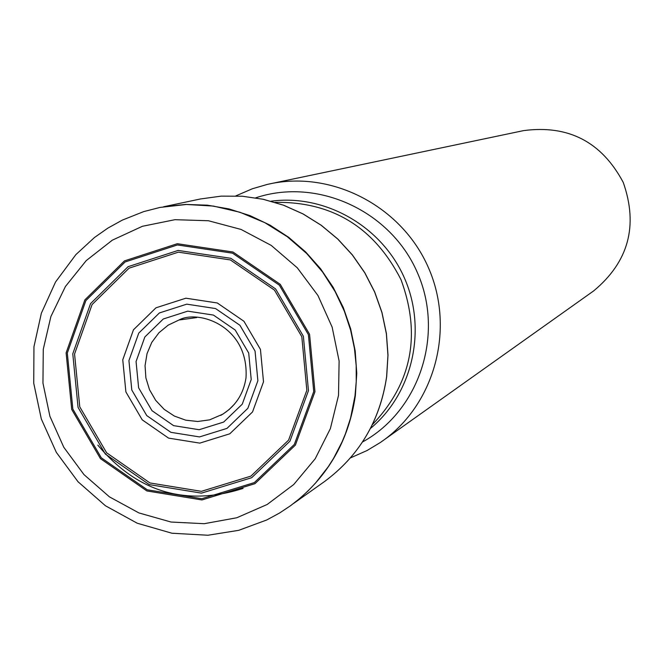 <?xml version="1.0" encoding="UTF-8"?>
<svg xmlns="http://www.w3.org/2000/svg" width="664" height="664" viewBox="0 0 664 664"><rect width="100%" height="100%" fill="white"/><g stroke="black" fill="none" stroke-linecap="round" stroke-linejoin="round"><path stroke-width="1" d="M243.066 488.413C185.878 506.723 137.473 492.298 97.824 445.112M235.844 195.88L252.436 188.734L267.326 184.409L523.572 130.617C568.5 124.674 601.733 141.955 623.272 182.475C638.411 225.793 628.551 261.931 593.682 290.89L380.264 442.564L366.976 450.565L350.467 457.894M269.858 183.853C332.739 170.366 401.952 206.62 428.438 267.708C455.321 328.622 434.97 404.061 382.389 441.087M196.751 317.566L178.989 320.007L168.183 325.136L158.937 332.755L151.757 342.425L147.043 353.605L145.051 365.665L145.897 377.932L149.516 389.726L155.725 400.392L164.157 409.339L174.366 416.062L185.779 420.188L197.748 421.482L209.625 419.856L222.946 414.104L229.163 409.514L234.608 403.978M251.216 379.526L242.26 404.168L223.66 422.072L199.142 429.716L173.578 425.632L151.998 410.684L138.627 387.834L136.062 361.548L144.843 336.988L163.278 318.994L187.746 311.15L213.434 315.076L235.214 330.033L248.709 353.049L251.216 379.526M257.873 380.738L247.83 408.335L226.988 428.38L199.532 436.92L170.914 432.339L146.769 415.606L131.796 390.025L128.932 360.602L138.751 333.104L159.377 312.952L186.775 304.162L215.543 308.553L239.936 325.294L255.059 351.082L257.873 380.738M263.508 381.808L260.446 349.413L243.929 321.26L217.286 302.975L185.87 298.202L155.965 307.805L133.464 329.809L122.757 359.822L125.886 391.926L142.22 419.847L168.573 438.115L199.798 443.12L229.777 433.808L252.536 411.946L263.508 381.808M306.843 390.324L301.813 336.706L274.456 290.102L230.333 259.923L178.392 252.162L129.073 268.165L92.088 304.56L74.559 354.02L79.771 406.849L106.63 452.798L149.956 482.952L201.399 491.335L250.892 476.129L288.591 440.116L306.843 390.324M308.461 390.639L289.944 441.17L251.681 477.706L201.458 493.136L149.267 484.62L105.31 454.027L78.053 407.406L72.774 353.804L90.553 303.614L128.077 266.687L178.118 250.436L230.823 258.313L275.601 288.931L303.365 336.225L308.461 390.639M313.732 391.569L308.403 334.656L279.37 285.188L232.524 253.175L177.412 244.958L125.098 261.973L85.88 300.584L67.313 353.049L72.841 409.074L101.318 457.803L147.267 489.791L201.814 498.705L254.329 482.595L294.351 444.407L313.732 391.569M314.952 391.76L309.573 334.282L280.249 284.333L232.948 252.005L177.288 243.713L124.458 260.894L84.867 299.887L66.118 352.866L71.704 409.431L100.455 458.633L146.852 490.937L201.931 499.942L254.959 483.683L295.38 445.112L314.952 391.76M338.507 395.445L339.113 361.042L332.149 327.153L317.965 295.53L297.289 267.808L271.211 245.398L241.065 229.445L208.43 220.747L174.972 219.684L142.387 226.291L112.316 240.177L86.237 260.595L65.429 286.491L50.879 316.562L43.268 349.297L42.953 383.103L49.916 416.311L63.819 447.32L83.979 474.611L109.419 496.846L138.917 512.932L171.038 522.037L204.205 523.697L236.782 517.762L267.144 504.499L293.729 484.521L315.184 458.791L330.382 428.595L338.507 395.445M290.558 505.711L299.671 498.556L307.988 490.978L315.516 483.085L328.257 466.726L333.536 458.417L342.084 441.867L345.454 433.741L350.592 417.963L354.991 395.893L356.244 381.46L356.186 365.673L354.46 348.583L350.658 330.323L344.342 311.175L335.113 291.554L322.621 272.066L306.668 253.482L287.296 236.708L264.82 222.664L239.878 212.239L213.376 206.064L186.401 204.479L160.065 207.425M293.845 503.254C328.282 476.146 348.783 440.282 355.356 395.661L356.759 373.342L355.19 350.941L350.675 328.879L343.305 307.556L333.212 287.387L320.571 268.729L305.639 251.938L288.682 237.322L270.032 225.146L250.021 215.626L229.03 208.936L207.45 205.184L185.679 204.429L164.108 206.678M293.422 503.578L324.156 481.807C359.149 456.019 379.966 421.034 386.597 376.861L387.942 355.356L386.373 333.784L381.916 312.561L374.662 292.094L364.735 272.771L352.343 254.976L337.719 239.032L321.144 225.254L302.933 213.899L283.453 205.184L263.068 199.258L242.169 196.22L221.162 196.137L200.428 198.976L163.585 206.77M275.07 202.354C332.274 201.507 374.255 227.296 401.023 279.702C421.341 334.93 411.788 383.261 372.346 424.694M271.053 201.192C325.227 193.88 381.966 226.374 404.5 278.183C427.251 329.892 412.61 393.619 370.462 428.438M255.715 197.839C317.284 177.163 390.673 210.704 417.349 272.564C444.664 334.133 419.49 410.792 362.519 441.983M220.722 415.407C234.99 407.032 243.414 394.532 246.004 377.924C249.149 325.725 198.046 309.399 178.989 320.007M290.483 505.76L279.544 513.031L266.737 519.978L238.716 530.328L207.915 535.242L171.951 533.234L137.232 523.224L105.427 505.76L78.028 481.749L56.324 452.358L41.317 418.984L33.739 383.236L33.947 346.782L41.359 313.217L55.519 282.034L75.87 254.627L94.462 237.504L107.933 228.076L122.334 220.108L143.739 211.592L159.982 207.442M324.156 481.807C359.307 455.853 380.148 420.76 386.689 376.538L388 355.066L386.415 333.544L381.949 312.387L374.703 291.977L364.802 272.721L352.435 254.968L337.843 239.065L321.301 225.303L303.116 213.949L283.636 205.218L263.234 199.275L242.302 196.229L221.228 196.129L200.428 198.976"/></g></svg>
